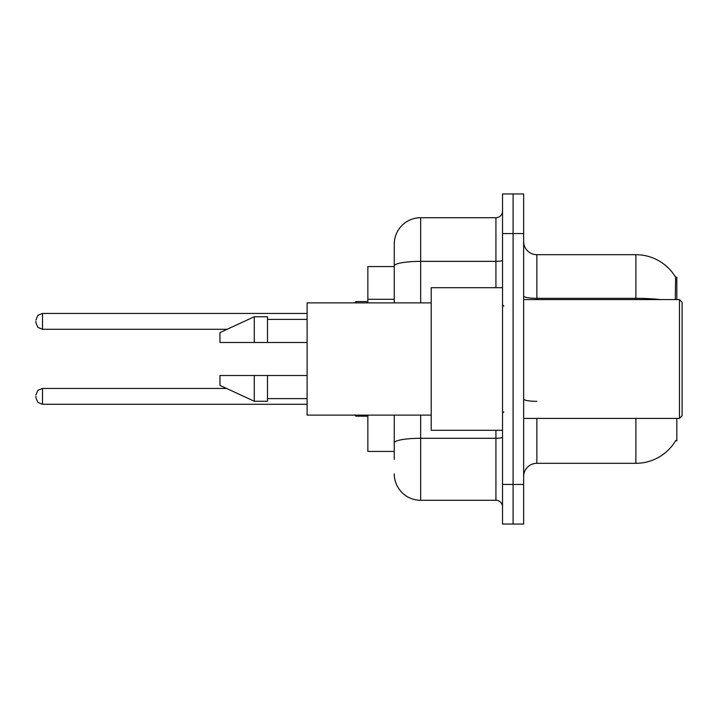 <?xml version="1.0" encoding="UTF-8"?>
<svg xmlns="http://www.w3.org/2000/svg" width="718" height="718" viewBox="0 0 718 718"><rect width="100%" height="100%" fill="white"/><g stroke="black" fill="none" stroke-linecap="round" stroke-linejoin="round"><path stroke-width="1.08" d="M676.823 418.414L676.823 440.861L675.755 440.475A46.212 46.212 0 0 1 635.888 463.307A46.212 46.212 0 0 0 675.521 440.861M676.823 299.586L676.823 277.139L675.62 277.301A46.212 46.212 0 0 0 635.888 254.693L536.858 254.693A13.202 13.202 0 0 1 523.655 241.481A13.202 13.202 0 0 0 536.858 254.693L536.858 299.586M394.254 266.575L367.849 266.575L367.849 302.879M394.254 451.425L367.849 451.425L367.849 415.121M523.655 476.519A13.202 13.202 0 0 1 536.858 463.307L635.888 463.307L635.888 418.414M513.092 484.435L513.092 524.05L523.655 524.05L523.655 484.435L513.092 484.435L513.092 524.05L502.528 524.05L502.528 484.435L513.092 484.435L513.092 233.565L513.092 484.435M502.528 484.435L502.528 193.95L513.092 193.95L513.092 233.565L513.092 193.95L523.655 193.95L523.655 484.435M675.297 299.586L675.62 277.301A46.212 46.212 0 0 0 635.888 254.693L635.888 298.329L536.858 298.329A13.202 2.289 0 0 1 523.655 296.04M394.254 459.349L394.254 415.121M420.658 415.121L420.658 500.284L495.923 500.284L495.923 430.297M394.254 302.879L394.254 244.129A26.404 26.404 0 0 1 420.658 217.716L495.923 217.716A6.606 6.606 0 0 0 502.528 211.119M420.658 217.716L420.658 261.361A26.404 4.586 180 0 0 394.254 265.947L394.254 244.129M502.528 506.881A6.606 6.606 0 0 0 495.923 500.284M420.658 500.284A26.404 26.404 0 0 1 394.254 473.871M679.461 299.586L682.1 302.224L682.1 415.776L679.461 418.414L679.461 299.586L523.655 299.586M502.528 287.703L431.222 287.703L431.222 430.297L502.528 430.297M431.222 302.879L307.107 302.879L307.107 415.121L431.222 415.121M254.289 342.495L219.959 342.495L219.959 332.596L254.289 316.746L254.289 342.495L307.107 342.495M254.289 316.746L267.5 316.746L267.5 342.495M307.107 375.505L267.5 375.505L267.5 401.254L254.289 401.254L254.289 375.505L219.959 375.505L219.959 385.404L254.289 401.254M219.959 375.505L228.701 375.505M267.5 375.505L254.289 375.505M35.9 396.363L35.9 397.691L35.9 396.363M35.9 321.368L35.9 322.687L35.9 321.368M394.254 299.307L367.849 299.307M536.858 418.414L536.858 463.307M660.65 299.586A46.212 8.024 180 0 0 635.888 298.329L635.888 299.586M523.655 233.565L502.528 233.565M536.858 401.326A13.202 2.289 -0 0 1 523.655 399.029M502.528 437.145A6.606 1.149 0 0 1 495.923 438.294L420.658 438.294A26.404 4.586 180 0 0 394.254 442.88M420.658 302.879L420.658 261.361L495.923 261.361L495.923 217.716M495.923 287.703L495.923 261.361A6.606 1.149 0 0 0 502.528 260.212M35.9 395.044L37.874 390.341L42.506 388.447L42.506 404.288L307.107 404.288M355.966 415.121L355.966 416.171L367.849 416.171M307.107 313.443L42.506 313.443L42.506 329.293L37.874 327.39L35.9 322.687M367.849 301.56L355.966 301.56L355.966 302.879M523.655 418.414L679.461 418.414M503.848 306.182L502.528 304.863M267.5 319.384L307.107 319.384M267.5 398.616L307.107 398.616M503.848 411.818L502.528 413.137M42.506 388.447L226.547 388.447M42.506 404.288L37.874 402.394L35.9 397.691M355.966 416.171L354.647 414.851M42.506 329.293L227.112 329.293M42.506 313.443L37.874 315.346L35.9 320.048M355.966 301.56L354.647 302.879"/></g></svg>
